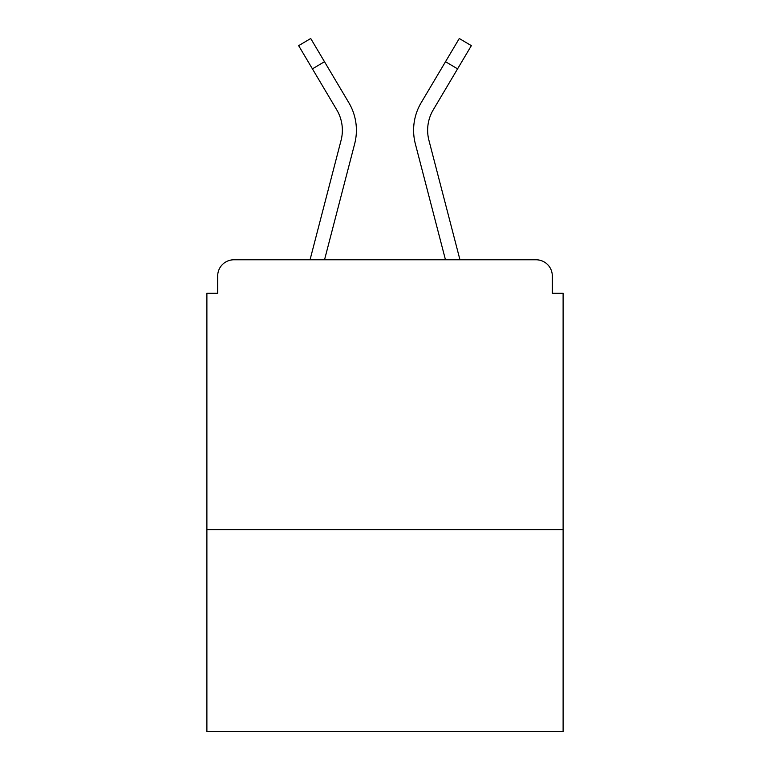 <?xml version="1.0" encoding="UTF-8"?>
<svg xmlns="http://www.w3.org/2000/svg" width="770" height="770" viewBox="0 0 770 770"><rect width="100%" height="100%" fill="white"/><g stroke="black" fill="none" stroke-linecap="round" stroke-linejoin="round"><path stroke-width="1.16" d="M563.111 529.644L563.111 293.245L552.311 293.245L552.311 275.978A16.189 16.189 0 0 0 536.122 259.788L233.878 259.788A16.189 16.189 0 0 0 217.689 275.978L217.689 293.245L206.889 293.245L206.889 731.5L563.111 731.5L563.111 529.644L206.889 529.644M217.689 275.978L217.689 293.245M536.122 259.788L469.2 259.788M300.8 259.788L233.878 259.788M552.311 293.245L552.311 275.978M310.041 259.788L341.081 140.294A39.944 39.944 0 0 0 336.76 109.86L298.644 45.661L310.714 38.5L348.829 102.699A53.967 53.967 0 0 1 354.662 143.826L324.536 259.788M343.776 94.19L348.829 102.699M445.512 61.706L421.171 102.699L459.286 38.5L471.356 45.661L457.572 68.867L445.512 61.706L426.224 94.19M354.662 143.826L335.932 215.908M459.959 259.788L428.919 140.294A39.944 39.944 0 0 1 433.24 109.86L457.572 68.867M421.171 102.699A53.967 53.967 0 0 0 415.338 143.826L434.068 215.908M415.338 143.826L445.464 259.788M324.488 61.706L312.428 68.867"/></g></svg>

